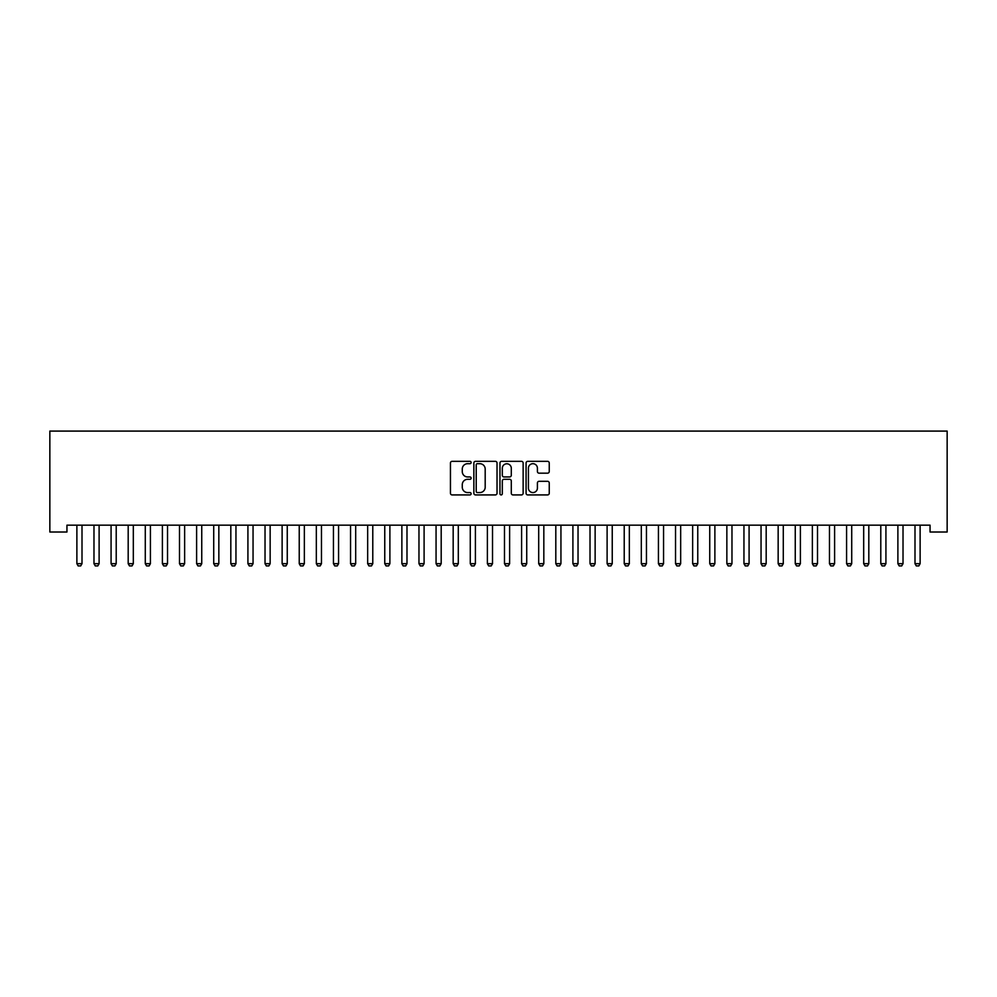 <?xml version="1.0" encoding="UTF-8"?>
<svg xmlns="http://www.w3.org/2000/svg" width="997" height="997" viewBox="0 0 997 997"><rect width="100%" height="100%" fill="white"/><g stroke="black" fill="none" stroke-linecap="round" stroke-linejoin="round"><path stroke-width="1.5" d="M471.132 462.521A1.171 1.171 0 0 0 469.961 461.337L452.115 461.337A1.682 1.682 0 0 0 450.445 463.019L450.445 493.241A1.682 1.682 0 0 0 452.115 494.923L469.961 494.923A1.171 1.171 0 0 0 471.132 493.739A1.171 1.171 0 0 0 469.961 492.568L467.655 492.568A5.371 5.371 0 0 1 462.272 487.197L462.272 484.679A5.371 5.371 0 0 1 467.655 479.308L469.961 479.308A1.171 1.171 0 0 0 471.132 478.124A1.171 1.171 0 0 0 469.961 476.952L467.655 476.952A5.371 5.371 0 0 1 462.272 471.581L462.272 469.064A5.371 5.371 0 0 1 467.655 463.692L469.961 463.692A1.171 1.171 0 0 0 471.132 462.521M547.565 473.176A1.682 1.682 0 0 0 549.247 471.494L549.247 463.019A1.682 1.682 0 0 0 547.565 461.337L527.749 461.337A1.682 1.682 0 0 0 526.08 463.019L526.08 493.241A1.682 1.682 0 0 0 527.749 494.923L547.565 494.923A1.682 1.682 0 0 0 549.247 493.241L549.247 482.997A1.682 1.682 0 0 0 547.565 481.314L539.09 481.314A1.682 1.682 0 0 0 537.408 482.997L537.408 488.081A4.487 4.487 0 0 1 532.921 492.568A4.487 4.487 0 0 1 528.422 488.081L528.422 468.179A4.487 4.487 0 0 1 532.921 463.692A4.487 4.487 0 0 1 537.408 468.179L537.408 471.494A1.682 1.682 0 0 0 539.09 473.176L547.565 473.176M930.051 525.17L66.949 525.17L66.949 532.012L49.85 532.012L49.85 431.09L947.15 431.09L947.15 532.012L930.051 532.012L930.051 525.17M497.029 463.019A1.682 1.682 0 0 0 495.347 461.337L475.544 461.337A1.682 1.682 0 0 0 473.862 463.019L473.862 493.241A1.682 1.682 0 0 0 475.544 494.923L495.347 494.923A1.682 1.682 0 0 0 497.029 493.241L497.029 463.019M501.653 461.337L521.456 461.337A1.682 1.682 0 0 1 523.138 463.019L523.138 493.241A1.682 1.682 0 0 1 521.456 494.923L512.981 494.923A1.682 1.682 0 0 1 511.299 493.241L511.299 480.978A1.682 1.682 0 0 0 509.629 479.308L503.996 479.308A1.682 1.682 0 0 0 502.314 480.978L502.314 493.739A1.171 1.171 0 0 1 501.142 494.923A1.171 1.171 0 0 1 499.971 493.739L499.971 463.019A1.682 1.682 0 0 1 501.653 461.337M477.389 463.692A1.171 1.171 0 0 0 476.217 464.864L476.217 491.396A1.171 1.171 0 0 0 477.389 492.568L479.819 492.568A5.371 5.371 0 0 0 485.19 487.197L485.19 469.064A5.371 5.371 0 0 0 479.819 463.692L477.389 463.692M511.299 468.266A4.487 4.487 0 0 0 506.812 463.779A4.487 4.487 0 0 0 502.314 468.266L502.314 475.27A1.682 1.682 0 0 0 503.996 476.952L509.629 476.952A1.682 1.682 0 0 0 511.299 475.27L511.299 468.266M76.682 525.17L76.794 525.531A1.707 1.707 0 0 1 76.881 526.055L76.881 563.679L82.003 563.679L82.003 526.055A1.707 1.707 0 0 1 82.09 525.531L82.203 525.17M82.003 563.679L80.72 565.91L78.152 565.91L76.881 563.679M93.78 525.17L93.905 525.531A1.707 1.707 0 0 1 93.98 526.055L93.98 563.679L99.114 563.679L99.114 526.055A1.707 1.707 0 0 1 99.189 525.531L99.314 525.17M99.114 563.679L97.831 565.91L95.263 565.91L93.98 563.679M110.891 525.17L111.003 525.531A1.707 1.707 0 0 1 111.078 526.055L111.078 563.679L116.213 563.679L116.213 526.055A1.707 1.707 0 0 1 116.3 525.531L116.412 525.17M116.213 563.679L114.929 565.91L112.362 565.91L111.078 563.679M127.99 525.17L128.102 525.531A1.707 1.707 0 0 1 128.189 526.055L128.189 563.679L133.324 563.679L133.324 526.055A1.707 1.707 0 0 1 133.399 525.531L133.523 525.17M133.324 563.679L132.04 565.91L129.473 565.91L128.189 563.679M145.088 525.17L145.213 525.531A1.707 1.707 0 0 1 145.288 526.055L145.288 563.679L150.422 563.679L150.422 526.055A1.707 1.707 0 0 1 150.51 525.531L150.622 525.17M150.422 563.679L149.139 565.91L146.571 565.91L145.288 563.679M162.199 525.17L162.312 525.531A1.707 1.707 0 0 1 162.399 526.055L162.399 563.679L167.533 563.679L167.533 526.055A1.707 1.707 0 0 1 167.608 525.531L167.733 525.17M167.533 563.679L166.25 565.91L163.682 565.91L162.399 563.679M179.298 525.17L179.423 525.531A1.707 1.707 0 0 1 179.497 526.055L179.497 563.679L184.632 563.679L184.632 526.055A1.707 1.707 0 0 1 184.719 525.531L184.831 525.17M184.632 563.679L183.348 565.91L180.781 565.91L179.497 563.679M196.409 525.17L196.521 525.531A1.707 1.707 0 0 1 196.608 526.055L196.608 563.679L201.743 563.679L201.743 526.055A1.707 1.707 0 0 1 201.818 525.531L201.93 525.17M201.743 563.679L200.459 565.91L197.892 565.91L196.608 563.679M213.508 525.17L213.632 525.531A1.707 1.707 0 0 1 213.707 526.055L213.707 563.679L218.841 563.679L218.841 526.055A1.707 1.707 0 0 1 218.916 525.531L219.041 525.17M218.841 563.679L217.558 565.91L214.991 565.91L213.707 563.679M230.619 525.17L230.731 525.531A1.707 1.707 0 0 1 230.818 526.055L230.818 563.679L235.953 563.679L235.953 526.055A1.707 1.707 0 0 1 236.027 525.531L236.139 525.17M235.953 563.679L234.669 565.91L232.102 565.91L230.818 563.679M247.717 525.17L247.842 525.531A1.707 1.707 0 0 1 247.917 526.055L247.917 563.679L253.051 563.679L253.051 526.055A1.707 1.707 0 0 1 253.126 525.531L253.25 525.17M253.051 563.679L251.767 565.91L249.2 565.91L247.917 563.679M264.828 525.17L264.94 525.531A1.707 1.707 0 0 1 265.028 526.055L265.028 563.679L270.15 563.679L270.15 526.055A1.707 1.707 0 0 1 270.237 525.531L270.349 525.17M270.15 563.679L268.878 565.91L266.311 565.91L265.028 563.679M281.927 525.17L282.051 525.531A1.707 1.707 0 0 1 282.126 526.055L282.126 563.679L287.261 563.679L287.261 526.055A1.707 1.707 0 0 1 287.335 525.531L287.46 525.17M287.261 563.679L285.977 565.91L283.41 565.91L282.126 563.679M299.038 525.17L299.15 525.531A1.707 1.707 0 0 1 299.237 526.055L299.237 563.679L304.359 563.679L304.359 526.055A1.707 1.707 0 0 1 304.446 525.531L304.559 525.17M304.359 563.679L303.076 565.91L300.521 565.91L299.237 563.679M316.136 525.17L316.261 525.531A1.707 1.707 0 0 1 316.336 526.055L316.336 563.679L321.47 563.679L321.47 526.055A1.707 1.707 0 0 1 321.545 525.531L321.67 525.17M321.47 563.679L320.187 565.91L317.619 565.91L316.336 563.679M333.247 525.17L333.359 525.531A1.707 1.707 0 0 1 333.447 526.055L333.447 563.679L338.569 563.679L338.569 526.055A1.707 1.707 0 0 1 338.656 525.531L338.768 525.17M338.569 563.679L337.285 565.91L334.73 565.91L333.447 563.679M350.346 525.17L350.47 525.531A1.707 1.707 0 0 1 350.545 526.055L350.545 563.679L355.68 563.679L355.68 526.055A1.707 1.707 0 0 1 355.755 525.531L355.879 525.17M355.68 563.679L354.396 565.91L351.829 565.91L350.545 563.679M367.457 525.17L367.569 525.531A1.707 1.707 0 0 1 367.656 526.055L367.656 563.679L372.778 563.679L372.778 526.055A1.707 1.707 0 0 1 372.866 525.531L372.978 525.17M372.778 563.679L371.495 565.91L368.94 565.91L367.656 563.679M384.555 525.17L384.68 525.531A1.707 1.707 0 0 1 384.755 526.055L384.755 563.679L389.889 563.679L389.889 526.055A1.707 1.707 0 0 1 389.964 525.531L390.089 525.17M389.889 563.679L388.606 565.91L386.038 565.91L384.755 563.679M401.666 525.17L401.779 525.531A1.707 1.707 0 0 1 401.866 526.055L401.866 563.679L406.988 563.679L406.988 526.055A1.707 1.707 0 0 1 407.075 525.531L407.187 525.17M406.988 563.679L405.704 565.91L403.137 565.91L401.866 563.679M418.765 525.17L418.89 525.531A1.707 1.707 0 0 1 418.964 526.055L418.964 563.679L424.099 563.679L424.099 526.055A1.707 1.707 0 0 1 424.174 525.531L424.298 525.17M424.099 563.679L422.815 565.91L420.248 565.91L418.964 563.679M435.876 525.17L435.988 525.531A1.707 1.707 0 0 1 436.063 526.055L436.063 563.679L441.197 563.679L441.197 526.055A1.707 1.707 0 0 1 441.285 525.531L441.397 525.17M441.197 563.679L439.914 565.91L437.347 565.91L436.063 563.679M452.974 525.17L453.087 525.531A1.707 1.707 0 0 1 453.174 526.055L453.174 563.679L458.308 563.679L458.308 526.055A1.707 1.707 0 0 1 458.383 525.531L458.508 525.17M458.308 563.679L457.025 565.91L454.458 565.91L453.174 563.679M470.073 525.17L470.198 525.531A1.707 1.707 0 0 1 470.272 526.055L470.272 563.679L475.407 563.679L475.407 526.055A1.707 1.707 0 0 1 475.494 525.531L475.606 525.17M475.407 563.679L474.123 565.91L471.556 565.91L470.272 563.679M487.184 525.17L487.296 525.531A1.707 1.707 0 0 1 487.383 526.055L487.383 563.679L492.518 563.679L492.518 526.055A1.707 1.707 0 0 1 492.593 525.531L492.717 525.17M492.518 563.679L491.234 565.91L488.667 565.91L487.383 563.679M504.283 525.17L504.407 525.531A1.707 1.707 0 0 1 504.482 526.055L504.482 563.679L509.617 563.679L509.617 526.055A1.707 1.707 0 0 1 509.704 525.531L509.816 525.17M509.617 563.679L508.333 565.91L505.766 565.91L504.482 563.679M521.394 525.17L521.506 525.531A1.707 1.707 0 0 1 521.593 526.055L521.593 563.679L526.728 563.679L526.728 526.055A1.707 1.707 0 0 1 526.802 525.531L526.927 525.17M526.728 563.679L525.444 565.91L522.877 565.91L521.593 563.679M538.492 525.17L538.617 525.531A1.707 1.707 0 0 1 538.692 526.055L538.692 563.679L543.826 563.679L543.826 526.055A1.707 1.707 0 0 1 543.913 525.531L544.026 525.17M543.826 563.679L542.542 565.91L539.975 565.91L538.692 563.679M555.603 525.17L555.715 525.531A1.707 1.707 0 0 1 555.803 526.055L555.803 563.679L560.937 563.679L560.937 526.055A1.707 1.707 0 0 1 561.012 525.531L561.124 525.17M560.937 563.679L559.653 565.91L557.086 565.91L555.803 563.679M572.702 525.17L572.826 525.531A1.707 1.707 0 0 1 572.901 526.055L572.901 563.679L578.036 563.679L578.036 526.055A1.707 1.707 0 0 1 578.11 525.531L578.235 525.17M578.036 563.679L576.752 565.91L574.185 565.91L572.901 563.679M589.813 525.17L589.925 525.531A1.707 1.707 0 0 1 590.012 526.055L590.012 563.679L595.134 563.679L595.134 526.055A1.707 1.707 0 0 1 595.221 525.531L595.334 525.17M595.134 563.679L593.863 565.91L591.296 565.91L590.012 563.679M606.911 525.17L607.036 525.531A1.707 1.707 0 0 1 607.111 526.055L607.111 563.679L612.245 563.679L612.245 526.055A1.707 1.707 0 0 1 612.32 525.531L612.445 525.17M612.245 563.679L610.962 565.91L608.394 565.91L607.111 563.679M624.022 525.17L624.134 525.531A1.707 1.707 0 0 1 624.222 526.055L624.222 563.679L629.344 563.679L629.344 526.055A1.707 1.707 0 0 1 629.431 525.531L629.543 525.17M629.344 563.679L628.06 565.91L625.505 565.91L624.222 563.679M641.121 525.17L641.245 525.531A1.707 1.707 0 0 1 641.32 526.055L641.32 563.679L646.455 563.679L646.455 526.055A1.707 1.707 0 0 1 646.53 525.531L646.654 525.17M646.455 563.679L645.171 565.91L642.604 565.91L641.32 563.679M658.232 525.17L658.344 525.531A1.707 1.707 0 0 1 658.431 526.055L658.431 563.679L663.553 563.679L663.553 526.055A1.707 1.707 0 0 1 663.641 525.531L663.753 525.17M663.553 563.679L662.27 565.91L659.715 565.91L658.431 563.679M675.33 525.17L675.455 525.531A1.707 1.707 0 0 1 675.53 526.055L675.53 563.679L680.664 563.679L680.664 526.055A1.707 1.707 0 0 1 680.739 525.531L680.864 525.17M680.664 563.679L679.381 565.91L676.813 565.91L675.53 563.679M692.441 525.17L692.554 525.531A1.707 1.707 0 0 1 692.641 526.055L692.641 563.679L697.763 563.679L697.763 526.055A1.707 1.707 0 0 1 697.85 525.531L697.962 525.17M697.763 563.679L696.479 565.91L693.924 565.91L692.641 563.679M709.54 525.17L709.665 525.531A1.707 1.707 0 0 1 709.739 526.055L709.739 563.679L714.874 563.679L714.874 526.055A1.707 1.707 0 0 1 714.949 525.531L715.073 525.17M714.874 563.679L713.59 565.91L711.023 565.91L709.739 563.679M726.651 525.17L726.763 525.531A1.707 1.707 0 0 1 726.85 526.055L726.85 563.679L731.972 563.679L731.972 526.055A1.707 1.707 0 0 1 732.06 525.531L732.172 525.17M731.972 563.679L730.689 565.91L728.122 565.91L726.85 563.679M743.75 525.17L743.874 525.531A1.707 1.707 0 0 1 743.949 526.055L743.949 563.679L749.083 563.679L749.083 526.055A1.707 1.707 0 0 1 749.158 525.531L749.283 525.17M749.083 563.679L747.8 565.91L745.233 565.91L743.949 563.679M760.861 525.17L760.973 525.531A1.707 1.707 0 0 1 761.047 526.055L761.047 563.679L766.182 563.679L766.182 526.055A1.707 1.707 0 0 1 766.269 525.531L766.381 525.17M766.182 563.679L764.898 565.91L762.331 565.91L761.047 563.679M777.959 525.17L778.084 525.531A1.707 1.707 0 0 1 778.159 526.055L778.159 563.679L783.293 563.679L783.293 526.055A1.707 1.707 0 0 1 783.368 525.531L783.492 525.17M783.293 563.679L782.009 565.91L779.442 565.91L778.159 563.679M795.07 525.17L795.182 525.531A1.707 1.707 0 0 1 795.257 526.055L795.257 563.679L800.392 563.679L800.392 526.055A1.707 1.707 0 0 1 800.479 525.531L800.591 525.17M800.392 563.679L799.108 565.91L796.541 565.91L795.257 563.679M812.169 525.17L812.281 525.531A1.707 1.707 0 0 1 812.368 526.055L812.368 563.679L817.503 563.679L817.503 526.055A1.707 1.707 0 0 1 817.577 525.531L817.702 525.17M817.503 563.679L816.219 565.91L813.652 565.91L812.368 563.679M829.267 525.17L829.392 525.531A1.707 1.707 0 0 1 829.467 526.055L829.467 563.679L834.601 563.679L834.601 526.055A1.707 1.707 0 0 1 834.688 525.531L834.801 525.17M834.601 563.679L833.318 565.91L830.75 565.91L829.467 563.679M846.378 525.17L846.49 525.531A1.707 1.707 0 0 1 846.578 526.055L846.578 563.679L851.712 563.679L851.712 526.055A1.707 1.707 0 0 1 851.787 525.531L851.912 525.17M851.712 563.679L850.429 565.91L847.861 565.91L846.578 563.679M863.477 525.17L863.601 525.531A1.707 1.707 0 0 1 863.676 526.055L863.676 563.679L868.811 563.679L868.811 526.055A1.707 1.707 0 0 1 868.898 525.531L869.01 525.17M868.811 563.679L867.527 565.91L864.96 565.91L863.676 563.679M880.588 525.17L880.7 525.531A1.707 1.707 0 0 1 880.787 526.055L880.787 563.679L885.922 563.679L885.922 526.055A1.707 1.707 0 0 1 885.997 525.531L886.109 525.17M885.922 563.679L884.638 565.91L882.071 565.91L880.787 563.679M897.686 525.17L897.811 525.531A1.707 1.707 0 0 1 897.886 526.055L897.886 563.679L903.02 563.679L903.02 526.055A1.707 1.707 0 0 1 903.095 525.531L903.22 525.17M903.02 563.679L901.737 565.91L899.169 565.91L897.886 563.679M914.797 525.17L914.91 525.531A1.707 1.707 0 0 1 914.997 526.055L914.997 563.679L920.119 563.679L920.119 526.055A1.707 1.707 0 0 1 920.206 525.531L920.318 525.17M920.119 563.679L918.848 565.91L916.28 565.91L914.997 563.679"/></g></svg>

